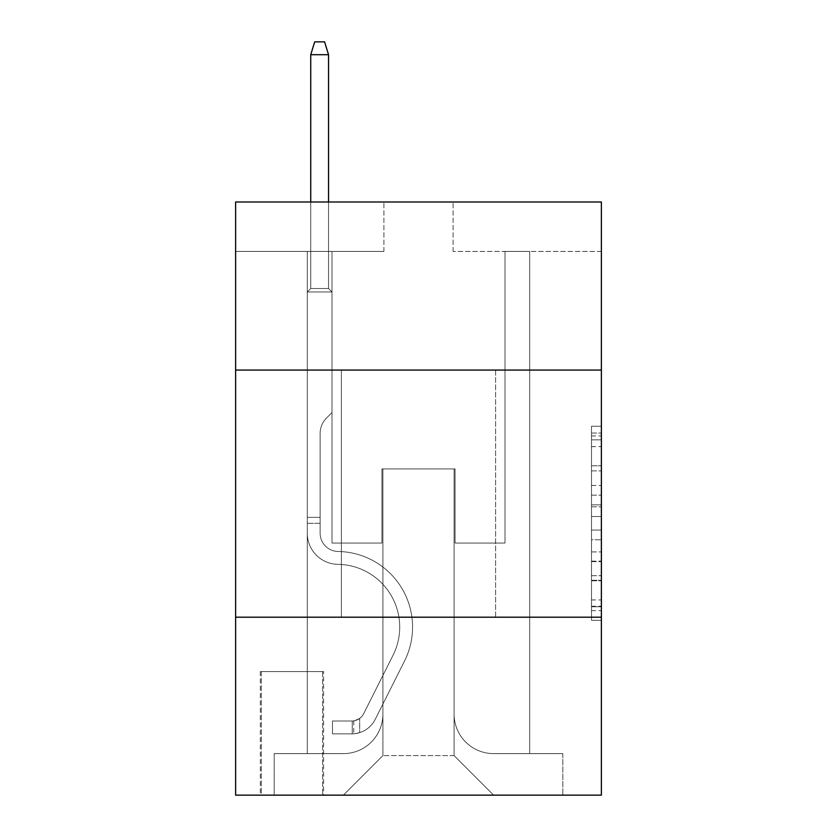 <?xml version="1.0" encoding="UTF-8"?>
<svg xmlns="http://www.w3.org/2000/svg" width="837" height="837" viewBox="0 0 837 837"><rect width="100%" height="100%" fill="white"/><g stroke="black" fill="none" stroke-linecap="round" stroke-linejoin="round"><path stroke-width="0.63" stroke-dasharray="4.18 3.14" d="M591.497 485.45L591.497 516.502L601.384 516.502L601.384 610.623L601.384 435.962L601.384 516.502L591.497 516.502L591.497 433.043L591.497 620.322L591.497 426.253L591.497 606.741L601.384 606.741L591.497 606.741L601.384 606.741L591.497 606.741L591.497 575.689L591.497 620.322L601.384 620.322L601.384 426.253L601.384 606.26L601.384 530.083L591.497 530.083L601.384 530.083L601.384 575.689L601.384 439.843L591.497 439.843L601.384 439.843L601.384 620.322L601.384 435.962L601.384 620.322L591.497 620.322L591.497 426.253L601.384 426.253L601.384 435.962L601.384 426.253L601.384 435.962L601.384 426.253L601.384 433.043L601.384 426.253L591.497 426.253L591.497 439.843L601.384 439.843L591.497 439.843L591.497 485.45L601.384 485.45M495.609 370.059L495.609 617.204L341.391 617.204L495.609 617.204L341.391 617.204L495.609 617.204L495.609 370.059L341.391 370.059L341.391 617.204L341.391 370.059L495.609 370.059M323.595 671.577L260.328 671.577L323.595 671.577L323.595 795.15L260.328 795.15L323.595 795.15M260.328 671.577L260.328 795.15M601.384 504.857L601.384 495.148L601.384 504.857L591.497 504.857L591.497 465.801L591.497 580.784L591.497 551.918L601.384 551.918L591.497 551.918L591.497 620.322L601.384 620.322L591.497 620.322L601.384 620.322L591.497 620.322L591.497 426.253L601.384 426.253L591.497 426.253L601.384 426.253L591.497 426.253L591.497 504.857L601.384 504.857M601.384 617.204L601.384 795.15L235.615 795.15L235.615 617.204L601.384 617.204L601.384 201.999L453.099 201.999L601.384 201.999L601.384 251.424L601.384 201.999L235.615 201.999L383.901 201.999L235.615 201.999L235.615 251.424L383.901 251.424L235.615 251.424L235.615 201.999L235.615 370.059L601.384 370.059L235.615 370.059L235.615 617.204L601.384 617.204L235.615 617.204M307.284 251.424L307.284 753.624L343.369 753.624A39.548 39.548 0 0 0 382.907 714.087L382.907 468.919L382.907 755.602L382.907 468.919L382.907 755.602L382.907 468.919L454.093 468.919L454.093 714.087A39.548 39.548 0 0 0 493.631 753.624L529.716 753.624L529.716 251.424L529.716 753.624L529.716 251.424L529.716 753.624L529.716 251.424L529.716 753.624L529.716 251.424L529.716 753.624L529.716 251.424L529.716 753.624L529.716 251.424L529.716 753.624L562.83 753.624L493.631 753.624L529.716 753.624L493.631 753.624L529.716 753.624L493.631 753.624L529.716 753.624L493.631 753.624L529.716 753.624L493.631 753.624L529.716 753.624L529.716 251.424L505.004 251.424L529.716 251.424L505.004 251.424L529.716 251.424L505.004 251.424L529.716 251.424L505.004 251.424L529.716 251.424L505.004 251.424L529.716 251.424L505.004 251.424L529.716 251.424L505.004 251.424L529.716 251.424L529.716 753.624L493.631 753.624A39.548 39.548 0 0 1 454.093 714.087A39.548 39.548 0 0 0 493.631 753.624A39.548 39.548 0 0 1 454.093 714.087A39.548 39.548 0 0 0 493.631 753.624A39.548 39.548 0 0 1 454.093 714.087A39.548 39.548 0 0 0 493.631 753.624A39.548 39.548 0 0 1 454.093 714.087A39.548 39.548 0 0 0 493.631 753.624A39.548 39.548 0 0 1 454.093 714.087A39.548 39.548 0 0 0 493.631 753.624A39.548 39.548 0 0 1 454.093 714.087L454.093 468.919L454.093 755.602L382.907 755.602L454.093 755.602L493.631 795.15L562.83 795.15L343.369 795.15L493.631 795.15L454.093 755.602L493.631 795.15L454.093 755.602L454.093 468.919L454.093 755.602L454.093 468.919L381.923 468.919L381.923 543.067L331.996 543.067L331.996 251.424L307.284 251.424L307.284 753.624L343.369 753.624A39.548 39.548 0 0 0 382.907 714.087L382.907 468.919L381.923 468.919L381.923 543.067L331.996 543.067L331.996 251.424L307.284 251.424L307.284 753.624L343.369 753.624L274.17 753.624L343.369 753.624L307.284 753.624L307.284 251.424L307.284 753.624L307.284 251.424L307.284 753.624L307.284 251.424L307.284 753.624L307.284 251.424L307.284 753.624L307.284 251.424L331.996 251.424L307.284 251.424L331.996 251.424L307.284 251.424L331.996 251.424L307.284 251.424L331.996 251.424L307.284 251.424L331.996 251.424L307.284 251.424L331.996 251.424L307.284 251.424L307.284 753.624L307.284 251.424M382.907 714.087L382.907 468.919L381.923 468.919L381.923 543.067L331.996 543.067L331.996 251.424L331.996 543.067L331.996 251.424L331.996 543.067L331.996 251.424L331.996 543.067L331.996 251.424L331.996 543.067L331.996 251.424L331.996 543.067L331.996 251.424L331.996 543.067L381.923 543.067L331.996 543.067L381.923 543.067L331.996 543.067L381.923 543.067L331.996 543.067L381.923 543.067L331.996 543.067L381.923 543.067L331.996 543.067L381.923 543.067L381.923 468.919L381.923 543.067L381.923 468.919L381.923 543.067L381.923 468.919L381.923 543.067L381.923 468.919L381.923 543.067L381.923 468.919L381.923 543.067L381.923 468.919L382.907 468.919L381.923 468.919L382.907 468.919L381.923 468.919L382.907 468.919L381.923 468.919L382.907 468.919L381.923 468.919L382.907 468.919L381.923 468.919L382.907 468.919L382.907 714.087A39.548 39.548 0 0 1 343.369 753.624A39.548 39.548 0 0 0 382.907 714.087A39.548 39.548 0 0 1 343.369 753.624A39.548 39.548 0 0 0 382.907 714.087A39.548 39.548 0 0 1 343.369 753.624A39.548 39.548 0 0 0 382.907 714.087A39.548 39.548 0 0 1 343.369 753.624A39.548 39.548 0 0 0 382.907 714.087A39.548 39.548 0 0 1 343.369 753.624A39.548 39.548 0 0 0 382.907 714.087M601.384 251.424L453.099 251.424L601.384 251.424M261.311 795.15L322.611 795.15L261.311 795.15L261.311 671.577L322.611 671.577L322.611 795.15L322.611 671.577L261.311 671.577L261.311 795.15M274.17 795.15L343.369 795.15L382.907 755.602L343.369 795.15L382.907 755.602L343.369 795.15L274.17 795.15L274.17 753.624L274.17 795.15M455.077 468.919L454.093 468.919L455.077 468.919L454.093 468.919L455.077 468.919L454.093 468.919L455.077 468.919L454.093 468.919L455.077 468.919L454.093 468.919L455.077 468.919L454.093 468.919L455.077 468.919L454.093 468.919L455.077 468.919L455.077 543.067L455.077 468.919M453.099 251.424L453.099 201.999L453.099 251.424M383.901 251.424L383.901 201.999L383.901 251.424M562.83 753.624L562.83 795.15L562.83 753.624M505.004 251.424L505.004 543.067L455.077 543.067L505.004 543.067L455.077 543.067L505.004 543.067L455.077 543.067L505.004 543.067L455.077 543.067L505.004 543.067L455.077 543.067L505.004 543.067L455.077 543.067L505.004 543.067L455.077 543.067L505.004 543.067L505.004 251.424M601.384 370.059L235.615 370.059M591.497 516.502L601.384 516.502L591.497 516.502M591.497 433.043L591.497 426.253L591.497 433.043L601.384 433.043L591.497 433.043M591.497 580.303L591.497 539.781L591.497 580.303L601.384 580.303L591.497 580.303M591.497 539.781L591.497 530.083L601.384 530.083L591.497 530.083L591.497 539.781L601.384 539.781L591.497 539.781M591.497 465.801L591.497 439.843L591.497 465.801L601.384 465.801L591.497 465.801M591.497 426.253L601.384 426.253L591.497 426.253L591.497 435.962L591.497 426.253L601.384 426.253M591.497 620.322L601.384 620.322L591.497 620.322L591.497 610.623L591.497 620.322M320.132 517.36L320.132 523.292L307.284 523.292L307.284 517.36L307.284 533.2L307.284 291.967L331.996 291.967L307.284 291.967L310.747 288.503L328.543 288.503L310.747 288.503L307.284 291.967L331.996 291.967L331.996 412.568L326.43 418.144A21.48 21.48 0 0 0 320.132 433.325A21.48 21.48 0 0 1 326.43 418.144L331.996 412.568L331.996 291.967L307.284 291.967L310.747 288.503L328.543 288.503L331.996 291.967L307.284 291.967L331.996 291.967L328.543 288.503L310.747 288.503L307.284 291.967L310.747 288.503L328.543 288.503L331.996 291.967L307.284 291.967L331.996 291.967L331.996 412.568L326.43 418.144A21.48 21.48 0 0 0 320.132 433.325A21.48 21.48 0 0 1 326.43 418.144L331.996 412.568L331.996 291.967L307.284 291.967L310.747 288.503L307.284 291.967L331.996 291.967L307.284 291.967L310.747 288.503L328.543 288.503L310.747 288.503L307.284 291.967L331.996 291.967L328.543 288.503L331.996 291.967L307.284 291.967L310.747 288.503L328.543 288.503L310.747 288.503L307.284 291.967L331.996 291.967L331.996 412.568L326.43 418.144A21.48 21.48 0 0 0 320.132 433.325A21.48 21.48 0 0 1 326.43 418.144L331.996 412.568L331.996 291.967L307.284 291.967L310.747 288.503L328.543 288.503L331.996 291.967L307.284 291.967L307.284 533.2A31.136 31.136 0 0 0 337.928 564.337A31.136 31.136 0 0 1 307.284 533.2L307.284 291.967L307.284 533.2A31.136 31.136 0 0 0 337.928 564.337A31.136 31.136 0 0 1 307.284 533.2L307.284 291.967L307.284 533.2A31.136 31.136 0 0 0 337.928 564.337A31.136 31.136 0 0 1 307.284 533.2L307.284 291.967L331.996 291.967L328.543 288.503L310.747 288.503L307.284 291.967L331.996 291.967L331.996 412.568L326.43 418.144A21.48 21.48 0 0 0 320.132 433.325A21.48 21.48 0 0 1 326.43 418.144L331.996 412.568L331.996 291.967L307.284 291.967L307.284 533.2A31.136 31.136 0 0 0 337.928 564.337A62.775 62.775 0 0 1 393.034 655.298A62.775 62.775 0 0 0 337.928 564.337A31.136 31.136 0 0 1 307.284 533.2L307.284 291.967L331.996 291.967L328.543 288.503L331.996 291.967L331.996 412.568L326.43 418.144A21.48 21.48 0 0 0 320.132 433.325A21.48 21.48 0 0 1 326.43 418.144L331.996 412.568L331.996 291.967L307.284 291.967L307.284 533.2A31.136 31.136 0 0 0 337.928 564.337A31.136 31.136 0 0 1 307.284 533.2L307.284 291.967L331.996 291.967L328.543 288.503L310.747 288.503L328.543 288.503L331.996 291.967L307.284 291.967L331.996 291.967L331.996 412.568L326.43 418.144A21.48 21.48 0 0 0 320.132 433.325A21.48 21.48 0 0 1 326.43 418.144L331.996 412.568L331.996 291.967L307.284 291.967L307.284 533.2A31.136 31.136 0 0 0 337.928 564.337A31.136 31.136 0 0 1 307.284 533.2L307.284 291.967L331.996 291.967L328.543 288.503L310.747 288.503L307.284 291.967L331.996 291.967L331.996 412.568L326.43 418.144A21.48 21.48 0 0 0 320.132 433.325A21.48 21.48 0 0 1 326.43 418.144L331.996 412.568L331.996 291.967L307.284 291.967L307.284 533.2L307.284 523.292L320.132 523.292L320.132 517.36L307.284 517.36L320.132 517.36L320.132 533.2L320.132 433.325L320.132 533.2A18.288 18.288 0 0 0 338.138 551.489A18.288 18.288 0 0 1 320.132 533.2L320.132 433.325L320.132 533.2L320.132 517.36L307.284 517.36L320.132 517.36L320.132 533.2A18.288 18.288 0 0 0 338.138 551.489A18.288 18.288 0 0 1 320.132 533.2L320.132 433.325L320.132 533.2A18.288 18.288 0 0 0 338.138 551.489A18.288 18.288 0 0 1 320.132 533.2L320.132 433.325L320.132 533.2L320.132 517.36L307.284 517.36L320.132 517.36L320.132 533.2A18.288 18.288 0 0 0 338.138 551.489A75.623 75.623 0 0 1 404.512 661.073A75.623 75.623 0 0 0 338.138 551.489A18.288 18.288 0 0 1 320.132 533.2L320.132 433.325L320.132 533.2A18.288 18.288 0 0 0 338.138 551.489A18.288 18.288 0 0 1 320.132 533.2L320.132 433.325L320.132 533.2L320.132 517.36L307.284 517.36M352.262 733.85A26.198 26.198 0 0 0 375.175 719.422L404.512 661.073A75.623 75.623 0 0 0 338.138 551.489A18.288 18.288 0 0 1 320.132 533.2A18.288 18.288 0 0 0 338.138 551.489A75.623 75.623 0 0 1 404.512 661.073A75.623 75.623 0 0 0 338.138 551.489A18.288 18.288 0 0 1 320.132 533.2L320.132 433.325L320.132 533.2A18.288 18.288 0 0 0 338.138 551.489A18.288 18.288 0 0 1 320.132 533.2A18.288 18.288 0 0 0 338.138 551.489A75.623 75.623 0 0 1 404.512 661.073L375.175 719.422L404.512 661.073A75.623 75.623 0 0 0 338.138 551.489A18.288 18.288 0 0 1 320.132 533.2A18.288 18.288 0 0 0 338.138 551.489A18.288 18.288 0 0 1 320.132 533.2A18.288 18.288 0 0 0 338.138 551.489A75.623 75.623 0 0 1 404.512 661.073A75.623 75.623 0 0 0 338.138 551.489A18.288 18.288 0 0 1 320.132 533.2A18.288 18.288 0 0 0 338.138 551.489A75.623 75.623 0 0 1 404.512 661.073A75.623 75.623 0 0 0 338.138 551.489A18.288 18.288 0 0 1 320.132 533.2A18.288 18.288 0 0 0 338.138 551.489A18.288 18.288 0 0 1 320.132 533.2A18.288 18.288 0 0 0 338.138 551.489A75.623 75.623 0 0 1 404.512 661.073L375.175 719.422L404.512 661.073A75.623 75.623 0 0 0 338.138 551.489A18.288 18.288 0 0 1 320.132 533.2A18.288 18.288 0 0 0 338.138 551.489A75.623 75.623 0 0 1 404.512 661.073A75.623 75.623 0 0 0 338.138 551.489A75.623 75.623 0 0 1 404.512 661.073L375.175 719.422A26.198 26.198 0 0 1 359.68 732.637A26.198 26.198 0 0 0 375.175 719.422L404.512 661.073A75.623 75.623 0 0 0 338.138 551.489A75.623 75.623 0 0 1 404.512 661.073A75.623 75.623 0 0 0 338.138 551.489A75.623 75.623 0 0 1 404.512 661.073L375.175 719.422L404.512 661.073A75.623 75.623 0 0 0 338.138 551.489A75.623 75.623 0 0 1 404.512 661.073L375.175 719.422L404.512 661.073A75.623 75.623 0 0 0 338.138 551.489A75.623 75.623 0 0 1 404.512 661.073A75.623 75.623 0 0 0 338.138 551.489A75.623 75.623 0 0 1 404.512 661.073L375.175 719.422A26.198 26.198 0 0 1 359.68 732.637C352.063 734.258 352.063 734.258 359.68 732.637C352.063 734.258 352.063 734.258 359.68 732.637A26.198 26.198 0 0 0 375.175 719.422L404.512 661.073A75.623 75.623 0 0 0 338.138 551.489A75.623 75.623 0 0 1 404.512 661.073L375.175 719.422A26.198 26.198 0 0 1 359.68 732.637C352.063 734.258 352.063 734.258 359.68 732.637C352.063 734.258 352.063 734.258 359.68 732.637A26.198 26.198 0 0 0 375.175 719.422L404.512 661.073L375.175 719.422A26.198 26.198 0 0 1 359.68 732.637C352.063 734.258 352.063 734.258 359.68 732.637C352.063 734.258 352.063 734.258 359.68 732.637A26.198 26.198 0 0 0 375.175 719.422L404.512 661.073L375.175 719.422A26.198 26.198 0 0 1 359.68 732.637C352.063 734.258 352.063 734.258 359.68 732.637C352.063 734.258 352.063 734.258 359.68 732.637A26.198 26.198 0 0 0 375.175 719.422L404.512 661.073L375.175 719.422A26.198 26.198 0 0 1 359.68 732.637C352.063 734.258 352.063 734.258 359.68 732.637C352.063 734.258 352.063 734.258 359.68 732.637A26.198 26.198 0 0 0 375.175 719.422L404.512 661.073L375.175 719.422A26.198 26.198 0 0 1 359.68 732.637C352.063 734.258 352.063 734.258 359.68 732.637C352.063 734.258 352.063 734.258 359.68 732.637A26.198 26.198 0 0 0 375.175 719.422A26.198 26.198 0 0 1 352.262 733.85L352.262 721.002A13.35 13.35 0 0 0 363.697 713.658L393.034 655.298A62.775 62.775 0 0 0 337.928 564.337A62.775 62.775 0 0 1 393.034 655.298A62.775 62.775 0 0 0 337.928 564.337A31.136 31.136 0 0 1 307.284 533.2A31.136 31.136 0 0 0 337.928 564.337A31.136 31.136 0 0 1 307.284 533.2A31.136 31.136 0 0 0 337.928 564.337A62.775 62.775 0 0 1 393.034 655.298L363.697 713.658L393.034 655.298A62.775 62.775 0 0 0 337.928 564.337A31.136 31.136 0 0 1 307.284 533.2A31.136 31.136 0 0 0 337.928 564.337A31.136 31.136 0 0 1 307.284 533.2A31.136 31.136 0 0 0 337.928 564.337A62.775 62.775 0 0 1 393.034 655.298A62.775 62.775 0 0 0 337.928 564.337A31.136 31.136 0 0 1 307.284 533.2A31.136 31.136 0 0 0 337.928 564.337A62.775 62.775 0 0 1 393.034 655.298A62.775 62.775 0 0 0 337.928 564.337A31.136 31.136 0 0 1 307.284 533.2A31.136 31.136 0 0 0 337.928 564.337A31.136 31.136 0 0 1 307.284 533.2A31.136 31.136 0 0 0 337.928 564.337A62.775 62.775 0 0 1 393.034 655.298L363.697 713.658L393.034 655.298A62.775 62.775 0 0 0 337.928 564.337A31.136 31.136 0 0 1 307.284 533.2A31.136 31.136 0 0 0 337.928 564.337A62.775 62.775 0 0 1 393.034 655.298A62.775 62.775 0 0 0 337.928 564.337A62.775 62.775 0 0 1 393.034 655.298L363.697 713.658A13.35 13.35 0 0 1 359.68 718.408C352.189 721.85 352.189 721.85 359.68 718.408C352.189 721.85 352.189 721.85 359.68 718.408A13.35 13.35 0 0 0 363.697 713.658L393.034 655.298A62.775 62.775 0 0 0 337.928 564.337A62.775 62.775 0 0 1 393.034 655.298A62.775 62.775 0 0 0 337.928 564.337A62.775 62.775 0 0 1 393.034 655.298L363.697 713.658L393.034 655.298A62.775 62.775 0 0 0 337.928 564.337A62.775 62.775 0 0 1 393.034 655.298L363.697 713.658L393.034 655.298A62.775 62.775 0 0 0 337.928 564.337A62.775 62.775 0 0 1 393.034 655.298A62.775 62.775 0 0 0 337.928 564.337A62.775 62.775 0 0 1 393.034 655.298L363.697 713.658A13.35 13.35 0 0 1 359.68 718.408C352.189 721.85 352.189 721.85 359.68 718.408C352.189 721.85 352.189 721.85 359.68 718.408A13.35 13.35 0 0 0 363.697 713.658L393.034 655.298A62.775 62.775 0 0 0 337.928 564.337A62.775 62.775 0 0 1 393.034 655.298L363.697 713.658A13.35 13.35 0 0 1 359.68 718.408C352.189 721.85 352.189 721.85 359.68 718.408C352.189 721.85 352.189 721.85 359.68 718.408A13.35 13.35 0 0 0 363.697 713.658L393.034 655.298L363.697 713.658A13.35 13.35 0 0 1 359.68 718.408C352.189 721.85 352.189 721.85 359.68 718.408C352.189 721.85 352.189 721.85 359.68 718.408A13.35 13.35 0 0 0 363.697 713.658L393.034 655.298L363.697 713.658A13.35 13.35 0 0 1 359.68 718.408C352.189 721.85 352.189 721.85 359.68 718.408C352.189 721.85 352.189 721.85 359.68 718.408A13.35 13.35 0 0 0 363.697 713.658L393.034 655.298L363.697 713.658A13.35 13.35 0 0 1 359.68 718.408C352.189 721.85 352.189 721.85 359.68 718.408C352.189 721.85 352.189 721.85 359.68 718.408A13.35 13.35 0 0 0 363.697 713.658L393.034 655.298L363.697 713.658A13.35 13.35 0 0 1 359.68 718.408C352.189 721.85 352.189 721.85 359.68 718.408C352.189 721.85 352.189 721.85 359.68 718.408A13.35 13.35 0 0 0 363.697 713.658A13.35 13.35 0 0 1 352.262 721.002L352.262 733.85L332.498 733.861L352.262 733.85A26.198 26.198 0 0 0 375.175 719.422A26.198 26.198 0 0 1 352.262 733.85L352.262 721.002L332.498 721.002L352.262 721.002A13.35 13.35 0 0 0 363.697 713.658A13.35 13.35 0 0 1 352.262 721.002L352.262 733.85L332.498 733.861L332.498 721.002L332.498 733.861L352.262 733.85A26.198 26.198 0 0 0 375.175 719.422A26.198 26.198 0 0 1 352.262 733.85L352.262 721.002L332.498 721.002L352.262 721.002A13.35 13.35 0 0 0 363.697 713.658A13.35 13.35 0 0 1 352.262 721.002L352.262 733.85L332.498 733.861L332.498 721.002L332.498 733.861L352.262 733.85A26.198 26.198 0 0 0 375.175 719.422A26.198 26.198 0 0 1 352.262 733.85L352.262 721.002L332.498 721.002L352.262 721.002A13.35 13.35 0 0 0 363.697 713.658A13.35 13.35 0 0 1 352.262 721.002L352.262 733.85L332.498 733.861L332.498 721.002L332.498 733.861L352.262 733.85A26.198 26.198 0 0 0 375.175 719.422A26.198 26.198 0 0 1 352.262 733.85L352.262 721.002L332.498 721.002L352.262 721.002A13.35 13.35 0 0 0 363.697 713.658A13.35 13.35 0 0 1 352.262 721.002L352.262 733.85L332.498 733.861L332.498 721.002L332.498 733.861L352.262 733.85A26.198 26.198 0 0 0 375.175 719.422A26.198 26.198 0 0 1 352.262 733.85L352.262 721.002L332.498 721.002L352.262 721.002A13.35 13.35 0 0 0 363.697 713.658A13.35 13.35 0 0 1 352.262 721.002L352.262 733.85L332.498 733.861L332.498 721.002L332.498 733.861L352.262 733.85A26.198 26.198 0 0 0 375.175 719.422A26.198 26.198 0 0 1 352.262 733.85L352.262 721.002L332.498 721.002L352.262 721.002A13.35 13.35 0 0 0 363.697 713.658A13.35 13.35 0 0 1 352.262 721.002L352.262 733.85L332.498 733.861L332.498 721.002L332.498 733.861L352.262 733.85M310.747 54.698L328.543 54.698L324.589 41.85L328.543 54.698L324.589 41.85L314.702 41.85L310.747 54.698L310.747 288.503L310.747 54.698L328.543 54.698L328.543 288.503L331.996 291.967L328.543 288.503L328.543 54.698L310.747 54.698L314.702 41.85L324.589 41.85L314.702 41.85L310.747 54.698L310.747 288.503L310.747 54.698L328.543 54.698L324.589 41.85L328.543 54.698L328.543 288.503L328.543 54.698L310.747 54.698L314.702 41.85L324.589 41.85L314.702 41.85L310.747 54.698L310.747 288.503L310.747 54.698L328.543 54.698L324.589 41.85L328.543 54.698L328.543 288.503L328.543 54.698L310.747 54.698L314.702 41.85L324.589 41.85L314.702 41.85L310.747 54.698L310.747 288.503L310.747 54.698L328.543 54.698L324.589 41.85L328.543 54.698L328.543 288.503L328.543 54.698L310.747 54.698L314.702 41.85L324.589 41.85L314.702 41.85L310.747 54.698L310.747 288.503L310.747 54.698L328.543 54.698L324.589 41.85L328.543 54.698L328.543 288.503L328.543 54.698L310.747 54.698L314.702 41.85L324.589 41.85L314.702 41.85L310.747 54.698L310.747 288.503L310.747 54.698L328.543 54.698L324.589 41.85L328.543 54.698L328.543 288.503L328.543 54.698L310.747 54.698L314.702 41.85L324.589 41.85L314.702 41.85L310.747 54.698L310.747 201.999M332.498 721.002L351.77 721.002L332.498 721.002L332.498 733.861L332.498 721.002M359.68 732.637C352.063 734.258 352.063 734.258 359.68 732.637C352.063 734.258 352.063 734.258 359.68 732.637L359.68 718.408L359.68 732.637M328.543 201.999L328.543 54.698M591.497 575.689L601.384 575.689L591.497 575.689M591.497 561.135L601.384 561.135M591.497 470.886L601.384 470.886L591.497 470.886M591.497 435.962L601.384 435.962M591.497 610.623L601.384 610.623M591.497 599.951L601.384 599.951M591.497 446.634L601.384 446.634M591.497 506.793L601.384 506.793L591.497 506.793M591.497 561.617L601.384 561.617L591.497 561.617M591.497 580.784L601.384 580.784L591.497 580.784M591.497 495.148L601.384 495.148L591.497 495.148M320.132 523.292L307.284 523.292L320.132 523.292M591.497 606.26L601.384 606.26M591.497 606.741L601.384 606.741M591.497 439.843L601.384 439.843M353.748 720.856L353.748 733.787"/><path stroke-width="1.26" d="M601.384 370.059L601.384 201.999L235.615 201.999L235.615 370.059L601.384 370.059L601.384 795.15L235.615 795.15L235.615 370.059M601.384 617.204L235.615 617.204M328.543 201.999L328.543 54.698L310.747 54.698L310.747 201.999M310.747 54.698L314.702 41.85L324.589 41.85L328.543 54.698"/></g></svg>
